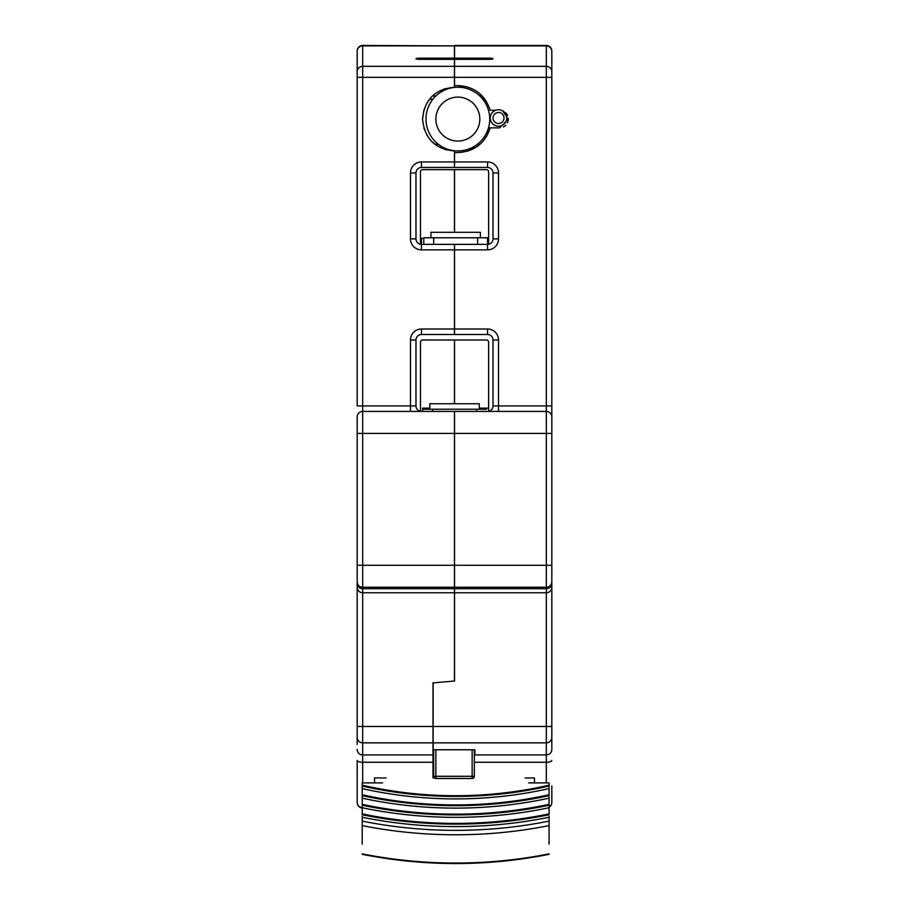 <?xml version="1.0" encoding="UTF-8"?>
<svg xmlns="http://www.w3.org/2000/svg" width="909" height="909" viewBox="0 0 909 909"><rect width="100%" height="100%" fill="white"/><g stroke="black" fill="none" stroke-linecap="round" stroke-linejoin="round"><path stroke-width="1.36" d="M457.852 87.219A31.872 31.872 0 0 1 489.724 119.09A31.872 31.872 0 0 1 457.852 150.951A31.872 31.872 0 0 1 425.98 119.09A31.872 31.872 0 0 1 457.852 87.219M487.531 411.425A5.499 5.499 0 0 0 493.019 405.925L493.019 339.989A5.499 5.499 0 0 0 487.531 334.489L454.557 334.489L454.557 329.001L487.531 329.001A10.988 10.988 0 0 1 498.518 339.989L498.518 405.925L551.82 405.925L551.82 433.411L551.82 50.949A5.499 5.499 0 0 0 546.32 45.45L454.557 45.45L454.557 59.369L488.622 59.369A4.397 0.614 0 0 0 493.019 58.755A4.397 0.614 0 0 0 488.622 58.153L454.557 58.153M551.82 748.823L551.82 433.411L546.32 433.411L546.32 411.425A5.499 5.499 0 0 1 551.82 416.924A5.499 5.499 0 0 0 546.32 411.425L546.32 77.322L454.557 77.322L454.557 66.334L546.32 66.334A5.499 5.499 35 0 1 551.82 71.822L551.82 59.733M551.82 50.949L551.82 56.438L551.82 50.949A5.499 5.499 0 0 0 546.32 45.45L547.979 45.7M551.82 436.275L551.82 441.104M549.07 807.022A5.499 5.215 0 0 0 551.82 802.499L551.82 785.921M551.82 607.598L551.82 575.181M551.82 581.771A5.499 5.499 0 0 1 546.32 587.271L454.557 587.271L454.557 592.759L546.32 592.759L546.32 565.284L551.82 565.284M551.82 587.271A5.499 5.499 0 0 1 546.32 592.759L546.32 726.473L551.82 726.473L551.82 737.392A5.499 5.454 180 0 1 546.32 742.846L546.32 726.473L433.127 726.473L433.127 682.886L454.557 681.011L454.557 592.759M551.456 589.225L550.729 590.555M549.479 591.77L547.945 592.52M474.339 754.209L474.884 749.777L433.127 749.777L433.127 726.473M433.127 777.956L433.673 754.209M454.557 620.79L454.557 681.011M454.557 232.284L454.557 169.642M454.557 329.001L454.557 244.373L487.531 244.373A5.499 5.499 0 0 0 493.019 238.874L493.019 172.937A5.499 5.499 0 0 0 487.531 167.438L454.557 167.438L454.557 152.61L457.852 152.61C474.305 151.621 485.088 143.372 490.201 127.874L499.62 127.874L508.404 119.09L502.586 110.818M495.553 110.296L490.201 110.296C484.929 94.672 474.146 86.435 457.852 85.56L454.557 85.56L454.557 77.322M454.557 587.271L454.557 411.425L546.32 411.425M454.557 66.334L454.557 59.369M551.82 77.322L546.32 77.322L546.32 66.334L533.685 66.334M490.099 128.226A9.34 9.34 0 0 0 488.69 127.135M482.838 99.297L484.917 99.297M502.597 110.818L503.404 111.148M505.836 112.864L507.552 115.295M508.404 119.09L507.552 122.874M505.836 125.306L503.404 127.021M490.201 127.874L486.372 136.714M476.907 146.656L467.374 151.224M457.852 85.56L467.374 86.946M480.247 94.138L486.372 101.456M454.557 152.61L454.557 150.78M477.259 144.361L479.861 144.361M474.884 749.777L474.884 754.209M433.127 754.209L433.127 749.777M525.118 777.956L534.458 777.956L534.458 782.899M454.557 523.527L454.443 515.835L454.557 523.527M550.729 47.654L551.479 49.052M488.622 408.13L479.282 408.13M454.557 403.732L454.557 339.989M474.339 749.777L474.339 776.297A2.193 2.193 0 0 1 472.135 778.502L435.877 778.502A2.193 2.193 0 0 1 433.673 776.297L433.673 749.777M435.877 749.777L435.877 778.502A2.193 2.193 0 0 1 433.673 776.297L472.135 776.297L472.135 778.502A2.193 2.193 0 0 0 474.339 776.297L472.135 776.297L472.135 749.777M477.634 244.373L477.634 237.783L433.673 237.783L433.673 244.373M454.557 249.873L487.531 249.873L487.531 237.783L477.634 237.783M433.673 237.783L423.787 237.783L423.787 244.373M487.531 134.657L487.531 130.714M482.168 96.002L479.827 96.002M435.877 96.002L432.468 96.002M480.384 237.783L480.384 232.284L430.923 232.284L430.923 237.783M432.57 411.425L432.57 409.232L422.685 409.232L429.832 409.232L429.832 403.732L479.282 403.732L479.282 409.232L486.429 409.232L476.532 409.232L476.532 411.425M429.832 409.232L479.282 409.232M420.481 171.835L420.481 244.282L420.481 171.835A2.193 2.193 0 0 1 422.685 169.642L486.429 169.642A2.193 2.193 0 0 1 488.622 171.835L488.622 244.26L488.622 171.835M420.481 342.182L420.481 411.334L420.481 342.182A2.193 2.193 0 0 1 422.685 339.989L486.429 339.989A2.193 2.193 0 0 1 488.622 342.182L488.622 411.311L488.622 342.182M433.014 777.956L433.014 682.886L454.443 681.011L454.443 587.271L362.68 587.271A5.499 5.499 0 0 1 357.18 581.771L357.18 587.271A5.499 5.499 0 0 0 362.68 592.759L362.68 726.473L433.014 726.473M454.443 150.769L454.443 167.438L421.469 167.438A5.499 5.499 0 0 0 415.981 172.937L415.981 238.874A5.499 5.499 0 0 0 421.469 244.373L421.469 238.328L421.469 244.373L454.443 244.373L454.443 334.489L421.469 334.489A5.499 5.499 0 0 0 415.981 339.989L415.981 405.925A5.499 5.499 0 0 0 421.469 411.425M454.443 169.642L454.443 232.284M361.134 45.666L362.68 45.45A5.499 5.499 0 0 0 357.18 50.949L357.18 71.822A5.499 5.499 -28.1 0 1 362.68 66.334L454.443 66.334L454.443 87.219C434.934 89.116 424.31 99.74 422.571 119.09C424.48 138.588 435.104 149.212 454.443 150.951L445.262 149.61M357.18 416.924L357.18 433.411L357.18 416.924A5.499 5.499 0 0 1 362.68 411.425L454.443 411.425L454.443 587.271M357.18 593.611L357.18 433.411L362.68 433.411L362.68 565.284L454.443 565.284M357.18 581.771A5.499 5.499 0 0 0 362.68 587.271L362.68 565.284L357.18 565.284L357.18 581.771A5.499 5.499 0 0 0 362.68 587.271L362.68 588.714L454.443 588.714M454.443 339.989L454.443 403.732M429.832 408.13L422.571 408.13L422.571 411.425M454.443 592.759L362.68 592.759L362.68 588.714A5.499 5.204 180 0 1 357.18 583.51M361.009 592.509L359.475 591.736M358.26 590.543L357.544 589.225M454.443 77.322L362.68 77.322L362.68 405.925L357.18 405.925L357.18 71.822M357.18 744.426L357.18 587.271M357.18 749.436A5.499 5.488 0 0 0 362.68 754.924L362.68 762.265A5.499 1.818 0 0 1 357.18 760.435L357.18 802.499A5.499 5.215 -0 0 0 362.237 807.703M357.18 441.104L357.18 436.275M454.443 58.153L420.378 58.153A4.397 0.614 0 0 0 415.981 58.755A4.397 0.614 0 0 0 420.378 59.369L454.443 59.369L454.443 45.882L362.68 45.882A5.499 5.443 180 0 0 357.18 51.324L357.18 60.835M454.443 45.882L362.68 45.45L362.68 66.334L439.058 66.334M454.443 59.369L454.443 66.334M358.282 47.654L357.521 49.052M362.68 436.945L362.68 437.797M374.542 782.899L374.542 777.956L386.189 777.956M429.457 99.297L432.866 99.297M438.445 144.361L435.036 144.361M437.649 146.167L431.911 141.622M427.355 135.884L423.924 128.271M422.571 119.09L423.924 109.898M427.366 102.285L431.911 96.547M437.649 92.002L445.262 88.559M423.787 238.328L421.469 238.328M457.852 97.104A21.975 21.975 0 0 1 479.827 119.09A21.975 21.975 0 0 1 457.852 141.065A21.975 21.975 0 0 1 435.877 119.09A21.975 21.975 0 0 1 457.852 97.104M498.518 112.489A5.499 5.499 0 0 1 504.006 117.988A5.499 5.499 0 0 1 498.518 123.476A5.499 5.499 0 0 1 493.019 117.988A5.499 5.499 0 0 1 498.518 112.489M362.237 844.154L362.237 816.282M549.07 816.282L549.07 844.154M549.07 786.046L549.07 814.748A372.213 293.312 0 0 1 455.659 824.133A372.213 293.312 0 0 1 362.237 814.748L362.237 786.046A337.08 265.621 0 0 0 455.659 796.443A337.08 265.621 0 0 0 549.07 786.046L549.07 782.899L528.743 782.899M362.237 854.233L362.237 853.858A380.541 299.868 180 0 0 455.659 863.039A380.541 299.868 180 0 0 549.07 853.858L549.07 854.233M549.07 841.62L549.07 835.462M549.07 834.598L549.07 825.883M549.07 825.008L549.07 824.19M362.237 825.599A380.541 299.868 0 0 0 455.659 834.78A380.541 299.868 0 0 0 549.07 825.599L549.07 838.325M549.07 805.351L549.07 807.737A363.611 286.528 180 0 1 455.659 817.35A363.611 286.528 180 0 1 362.237 807.737L362.237 805.351M362.237 835.462L362.237 841.62M362.237 825.883L362.237 834.598M362.237 838.325L362.237 825.008M362.237 786.046L362.237 782.899L382.564 782.899M549.07 785.16A332.774 262.224 180 0 1 455.659 795.705A332.774 262.224 180 0 1 362.237 785.16M549.07 794.761A344.488 271.461 180 0 1 455.659 804.931A344.488 271.461 180 0 1 362.237 794.761M549.07 804.34A356.192 280.688 180 0 1 455.659 814.169A356.192 280.688 180 0 1 362.237 804.34M549.07 813.896A367.906 289.914 180 0 1 455.659 823.395A367.906 289.914 180 0 1 362.237 813.896M498.518 109.739A8.238 8.238 0 0 1 506.756 117.988A8.238 8.238 0 0 1 498.518 126.226A8.238 8.238 0 0 1 490.269 117.988A8.238 8.238 0 0 1 498.518 109.739M454.557 588.714L546.32 588.714A5.499 5.204 0 0 0 551.82 583.51M546.32 782.899L546.32 742.846L433.127 742.846M551.82 749.436A5.499 5.488 180 0 1 546.32 754.924L474.339 754.924M487.531 249.873A10.988 10.988 0 0 0 498.518 238.874L498.518 172.937L493.019 172.937A5.499 5.499 0 0 0 487.531 167.438L487.531 161.95L454.557 161.95M498.518 172.937A10.988 10.988 0 0 0 487.531 161.95M493.019 405.925L498.518 405.925L498.518 411.425M498.518 339.989L493.019 339.989M487.531 334.489L487.531 329.001M551.82 51.324A5.499 5.443 180 0 0 546.32 45.882L454.557 45.882M546.32 66.334L546.32 45.45M488.622 59.369L488.622 58.153M551.82 760.435L551.82 760.435A5.499 1.818 180 0 1 546.32 762.265L474.339 762.265M454.557 565.284L546.32 565.284L546.32 433.411L454.557 433.411M487.531 244.373A5.499 5.499 0 0 0 493.019 238.874L498.518 238.874M421.469 167.438L421.469 161.95L454.443 161.95M415.981 172.937L410.482 172.937L410.482 238.874L415.981 238.874M454.443 433.411L362.68 433.411L362.68 405.925L410.482 405.925L410.482 339.989A10.988 10.988 0 0 1 421.469 329.001L454.443 329.001M421.469 161.95A10.988 10.988 0 0 0 410.482 172.937M410.482 238.874A10.988 10.988 0 0 0 421.469 249.873L454.443 249.873M410.482 411.425L410.482 405.925L415.981 405.925M415.981 339.989L410.482 339.989M421.469 329.001L421.469 334.489M362.68 66.334L362.68 77.322L357.18 77.322M433.014 762.265L362.68 762.265L362.68 782.899M357.18 737.392A5.499 5.454 0 0 0 362.68 742.846L362.68 754.924L433.014 754.924M433.014 742.846L362.68 742.846L362.68 726.473L357.18 726.473M420.378 58.153L420.378 59.369M421.469 244.373L421.469 249.873M362.237 821.111A378.008 297.868 0 0 0 455.659 830.349A378.008 297.868 0 0 0 549.07 821.111M549.07 788.592A340.182 268.064 180 0 1 455.659 798.897A340.182 268.064 180 0 1 362.237 788.592M362.237 795.636A348.783 274.848 0 0 0 455.659 805.681A348.783 274.848 0 0 0 549.07 795.636M549.07 798.17A351.897 277.302 180 0 1 455.659 808.124A351.897 277.302 180 0 1 362.237 798.17M362.237 805.204A360.498 284.074 0 0 0 455.659 814.907A360.498 284.074 0 0 0 549.07 805.204M549.07 817.271A375.315 295.755 180 0 1 455.659 826.588A375.315 295.755 180 0 1 362.237 817.271M549.07 807.26A5.499 5.499 0 0 0 551.82 802.499M357.18 802.499A5.499 5.499 0 0 0 362.237 807.976M549.07 854.335C486.792 866.618 424.514 866.618 362.237 854.335"/></g></svg>
